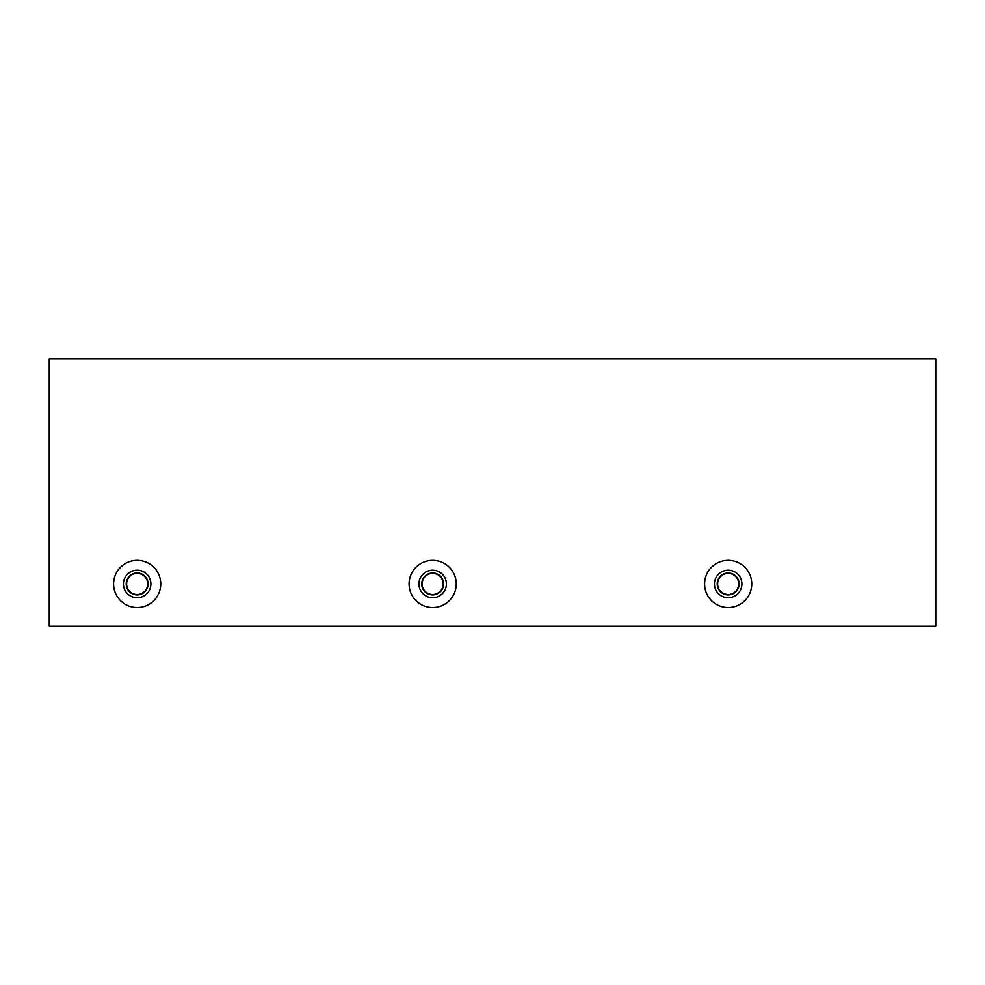 <?xml version="1.0" encoding="UTF-8"?>
<svg xmlns="http://www.w3.org/2000/svg" width="985" height="985" viewBox="0 0 985 985"><rect width="100%" height="100%" fill="white"/><g stroke="black" fill="none" stroke-linecap="round" stroke-linejoin="round"><path stroke-width="1.48" d="M738.725 583.97A10.552 10.552 0 0 0 722.891 574.821A10.552 10.552 0 0 0 722.891 593.105A10.552 10.552 0 0 0 738.725 583.97M739.119 583.97A10.946 10.946 0 0 0 722.695 574.489A10.946 10.946 0 0 0 722.695 593.45A10.946 10.946 0 0 0 739.119 583.97M741.902 583.97A13.728 13.728 0 0 0 721.303 572.076A13.728 13.728 0 0 0 721.303 595.863A13.728 13.728 0 0 0 741.902 583.97M751.752 583.97A23.578 23.578 0 0 1 716.378 604.384A23.578 23.578 0 0 1 716.378 563.543A23.578 23.578 0 0 1 751.752 583.97M443.225 583.97A10.552 10.552 0 0 0 427.392 574.821A10.552 10.552 0 0 0 427.392 593.105A10.552 10.552 0 0 0 443.225 583.97M443.619 583.97A10.946 10.946 0 0 0 427.194 574.489A10.946 10.946 0 0 0 427.194 593.45A10.946 10.946 0 0 0 443.619 583.97M446.402 583.97A13.728 13.728 0 0 0 425.803 572.076A13.728 13.728 0 0 0 425.803 595.863A13.728 13.728 0 0 0 446.402 583.97M456.252 583.97A23.578 23.578 0 0 1 420.878 604.384A23.578 23.578 0 0 1 420.878 563.543A23.578 23.578 0 0 1 456.252 583.97M147.725 583.97A10.552 10.552 0 0 0 131.892 574.821A10.552 10.552 0 0 0 131.892 593.105A10.552 10.552 0 0 0 147.725 583.97M148.119 583.97A10.946 10.946 0 0 0 131.694 574.489A10.946 10.946 0 0 0 131.694 593.45A10.946 10.946 0 0 0 148.119 583.97M150.902 583.97A13.728 13.728 0 0 0 130.303 572.076A13.728 13.728 0 0 0 130.303 595.863A13.728 13.728 0 0 0 150.902 583.97M160.752 583.97A23.578 23.578 0 0 1 125.378 604.384A23.578 23.578 0 0 1 125.378 563.543A23.578 23.578 0 0 1 160.752 583.97M49.25 358.823L49.25 626.177L935.75 626.177L935.75 358.823L49.25 358.823"/></g></svg>
